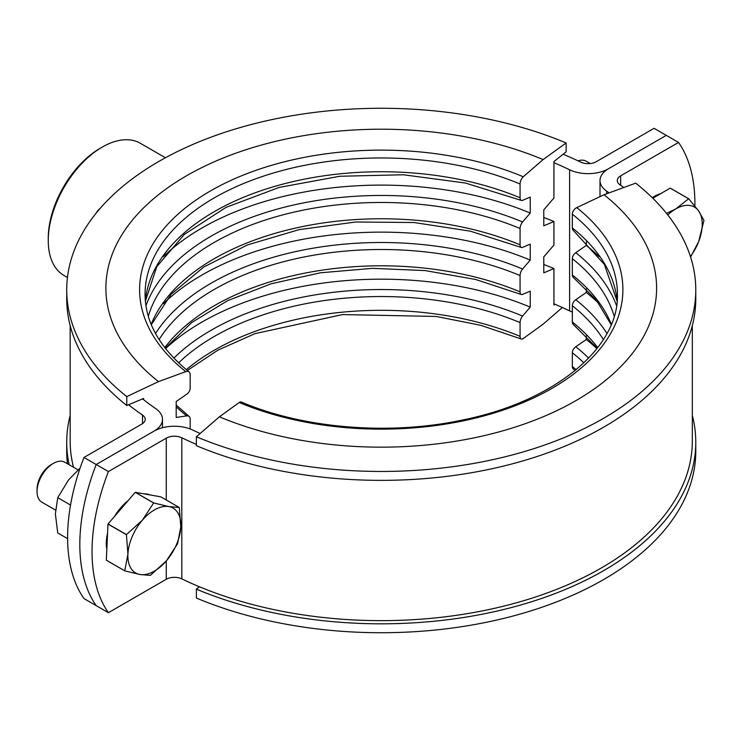 <?xml version="1.0" encoding="UTF-8"?>
<svg xmlns="http://www.w3.org/2000/svg" width="741" height="741" viewBox="0 0 741 741"><rect width="100%" height="100%" fill="white"/><g stroke="black" fill="none" stroke-linecap="round" stroke-linejoin="round"><path stroke-width="1.11" d="M553.935 162.724A293.788 169.615 180 0 1 569.607 169.782A28.806 16.626 0 0 0 608.444 168.772L666.307 135.371L654.081 128.313L596.227 161.723A11.523 6.65 0 0 1 580.694 162.122A311.072 179.6 180 0 0 563.123 154.248M553.935 303.829A293.788 169.615 180 0 1 569.607 310.887A28.806 16.626 0 0 0 572.33 312.044M96.247 213.056A23.045 13.301 180 0 1 100.072 208.49M166.271 560.956L166.271 579.277L108.408 612.687A172.82 99.776 120 0 1 108.408 471.582L96.191 464.524L154.054 431.114L96.191 464.524A172.82 99.776 120 0 0 96.191 605.629A172.82 99.776 -60 0 1 96.191 464.524L83.974 457.466L141.827 424.065A11.523 6.65 0 0 0 145.208 419.36A11.523 6.65 0 0 0 142.522 415.099A311.072 179.6 180 0 1 128.619 404.743M200.144 433.504A293.788 169.615 0 0 1 192.882 430.113A28.806 16.626 180 0 0 154.054 431.114A28.806 16.626 0 0 0 162.492 419.36A28.806 16.626 0 0 0 155.786 408.699A293.788 169.615 180 0 1 142.605 398.871M73.498 467.238A311.072 179.6 180 0 1 70.173 441.052L70.173 325.614M83.974 457.466A172.82 99.776 120 0 0 83.974 598.571L108.408 612.687M165.438 157.768L140.392 143.3A76.332 44.071 120 0 0 102.221 147.089L100.183 148.265A73.452 42.404 -60 0 0 48.248 238.213L48.248 240.566A76.332 44.071 120 0 0 64.059 275.513L67.45 277.467M102.221 147.089A76.332 44.071 120 0 0 48.248 240.566M623.792 187.492A311.072 179.6 0 0 0 619.967 184.796A11.523 6.65 180 0 1 617.29 180.535A11.523 6.65 180 0 1 620.662 175.83L678.524 142.429A172.82 99.776 -60 0 1 694.882 205.979M609.111 192.882A293.788 169.615 0 0 0 606.712 191.197A28.806 16.626 180 0 1 600.006 180.535A28.806 16.626 180 0 1 608.444 168.772L666.307 135.371L678.524 142.429M108.408 471.582L166.271 438.172A11.523 6.65 180 0 1 181.804 437.774A311.072 179.6 0 0 0 196.374 444.387M166.271 579.277A11.523 6.65 180 0 1 181.804 578.878A311.072 179.6 0 0 0 513.013 603.739A311.072 179.6 0 0 0 692.316 441.052L692.316 325.614M575.164 370.5L573.404 369.074A5.761 3.807 -51.5 0 1 572.33 366.526L572.33 352.753A5.761 3.807 -51.5 0 1 575.776 346.76L586.307 339.498L586.307 335.997M596.922 348.64A253.468 146.338 0 0 0 586.307 339.498M597.227 348.251L573.404 324.577A5.761 3.807 -51.5 0 1 572.33 322.02L572.33 305.718A5.761 3.807 -51.5 0 1 575.776 299.725L586.307 292.463L586.307 288.962M599.126 303.699A253.468 146.338 0 0 0 586.307 292.463M611.186 324.734L596.449 300.216L573.404 277.542A5.761 3.807 -51.5 0 1 572.33 274.985L572.33 258.683A5.761 3.807 -51.5 0 1 575.776 252.69L586.307 245.428L586.307 241.927M599.126 256.664A253.468 146.338 0 0 0 586.307 245.428M617.114 301.216L604.35 264.389L573.404 230.497A5.761 3.807 -51.5 0 1 572.33 227.95L572.33 214.177A5.761 3.807 -51.5 0 1 576.739 207.628L604.017 194.744L635.704 183.129A314.527 181.591 0 0 1 695.78 289.861A314.527 181.591 0 0 1 524.044 451.667A314.527 181.591 0 0 1 196.374 436.773L196.374 445.684A314.527 181.591 0 0 0 524.044 460.569A314.527 181.591 0 0 0 695.78 298.771L695.78 289.861M576.739 207.628A241.64 139.512 180 0 1 552.119 388.284A241.64 139.512 180 0 1 239.213 402.502L219.401 416.803A275.356 158.972 0 0 0 575.952 400.603A275.356 158.972 0 0 0 604.017 194.744M219.401 416.803L196.374 436.773M199.375 586.752L196.374 589.141A314.527 181.591 0 0 0 524.044 604.026A314.527 181.591 0 0 0 695.78 442.229A314.527 181.591 0 0 0 692.316 415.386M196.374 589.141L196.374 598.043A314.527 181.591 0 0 0 524.044 612.937A314.527 181.591 0 0 0 695.78 451.139L695.78 442.229M239.213 402.502A5.761 2.76 -67.2 0 1 241.26 402.02C304.338 428.937 391.637 435.791 465.07 419.471C556.167 400.594 619.115 346.973 617.429 294.325A236.184 136.363 0 0 0 572.33 214.177M186.324 369.676A236.184 136.363 180 0 1 520.071 336.358L520.071 322.585A236.184 136.363 0 0 0 178.618 362.849M173.848 358.116A240.455 138.826 180 0 1 522.581 316.046L530.232 307.126A253.468 146.338 0 0 0 165.576 348.64M530.232 307.126L530.232 291.167L522.581 294.399A5.761 2.76 112.8 0 1 521.229 294.473L475.527 279.459L425.102 270.585L372.501 268.335L320.334 272.808L271.197 283.775L227.57 300.67L191.66 322.576L165.262 348.251M164.78 347.622A236.184 136.363 180 0 1 520.071 291.852L520.071 275.55A236.184 136.363 0 0 0 159.102 339.554M155.517 333.496A240.455 138.826 180 0 1 522.581 269.011L530.232 260.091A253.468 146.338 0 0 0 163.372 303.699M530.232 260.091L530.232 244.132L522.581 247.364A5.761 2.76 112.8 0 1 521.229 247.438L470.387 231.183L414.099 222.522L355.819 221.994L299.077 229.636L247.355 244.965L203.821 266.992L171.171 294.214L151.312 324.734M190.168 428.956L190.168 418.98A5.761 3.807 128.5 0 0 189.094 416.423A5.761 3.807 128.5 0 0 186.713 415.886L176.191 417.461L176.191 401.502L186.713 394.24A5.761 3.807 128.5 0 0 190.168 388.247L190.168 374.474A5.761 3.807 128.5 0 0 189.094 371.926A5.761 3.807 128.5 0 0 185.75 371.63L158.481 381.634L126.785 396.602L126.785 405.512L143.569 398.473L143.569 399.649M151.155 324.363A236.184 136.363 180 0 1 520.071 244.817L520.071 228.515A236.184 136.363 0 0 0 148.311 316.305M145.931 305.737A240.455 138.826 180 0 1 522.581 221.976L530.232 213.056A253.468 146.338 0 0 0 163.372 256.664M530.232 213.056L530.232 197.097L522.581 200.329A5.761 2.76 112.8 0 1 521.229 200.403L465.357 183.018L403.373 174.765L339.786 176.265L279.209 187.408L226.051 207.35L184.231 234.517L156.786 266.667L145.384 301.216M145.375 301.124A236.184 136.363 180 0 1 279.44 185.055A236.184 136.363 180 0 1 520.071 197.782L520.071 184.009A236.184 136.363 0 0 0 274.022 172.829A236.184 136.363 0 0 0 145.06 294.325C145.245 322.326 159.926 348.196 189.094 371.926M185.75 371.63A241.64 139.512 180 0 1 210.379 190.983A241.64 139.512 180 0 1 523.285 176.766L543.097 159.574A275.356 158.972 0 0 0 186.537 175.774A275.356 158.972 0 0 0 158.481 381.634M543.097 159.574L566.124 142.957A314.527 181.591 0 0 0 238.454 128.063A314.527 181.591 0 0 0 66.718 289.861A314.527 181.591 0 0 0 126.785 396.602M66.718 289.861L66.718 298.771A314.527 181.591 0 0 0 126.785 405.512M566.124 142.957L566.124 151.859L553.935 161.547L553.935 197.995L543.774 209.851L543.774 225.81L553.935 221.513A293.788 169.615 0 0 0 543.774 217.446M553.935 221.513L553.935 245.039L543.774 256.886L543.774 272.845L553.935 268.557A293.788 169.615 0 0 0 543.774 264.481M553.935 268.557L553.935 305.005L554.898 304.236M70.173 415.386A314.527 181.591 0 0 0 66.718 442.229A314.527 181.591 0 0 0 69.145 464.718M66.718 442.229L66.718 451.139A314.527 181.591 0 0 0 67.477 463.764M562.354 307.496L543.097 324.197L523.285 338.498A5.761 2.76 112.8 0 1 521.229 338.98L480.705 325.29L436.208 316.453L342.518 314.573L254.932 333.654L217.854 350.187L187.325 370.5M523.285 176.766A5.761 2.76 112.8 0 0 520.071 184.009M520.071 197.782A5.761 2.76 112.8 0 0 521.229 200.403M522.581 221.976A5.761 2.76 112.8 0 0 520.071 228.515M520.071 244.817A5.761 2.76 112.8 0 0 521.229 247.438M522.581 269.011A5.761 2.76 112.8 0 0 520.071 275.55M520.071 291.852A5.761 2.76 112.8 0 0 521.229 294.473M522.581 316.046A5.761 2.76 112.8 0 0 520.071 322.585M520.071 336.358A5.761 2.76 112.8 0 0 521.229 338.98M660.676 193.651A37.448 21.619 120 0 0 654.164 196.476A37.448 21.619 120 0 0 652.228 197.671M670.216 188.14A43.2 24.944 120 0 1 670.29 188.149L688.713 198.783A43.2 24.944 120 0 0 688.639 198.783L670.216 188.14L652.775 198.218M690.417 256.497A37.448 21.619 120 0 0 698.68 241.557L703.95 220.559A43.2 24.944 120 0 0 703.95 220.466L698.68 210.981A37.448 21.619 120 0 0 675.755 208.934L688.639 198.783M688.713 198.783L698.68 210.981A37.448 21.619 120 0 1 698.68 241.557L690.603 257.053M666.52 213.38L675.755 208.934A37.448 21.619 120 0 0 667.771 214.964M590.271 163.548L586.251 161.232A23.045 13.301 120 0 0 578.036 160.853M135.307 492.32L153.73 502.954L168.846 506.575A37.448 21.619 120 0 1 180.795 526.953L177.608 543.653A43.2 24.944 120 0 1 177.562 543.755L166.317 560.909A37.448 21.619 120 0 0 180.795 526.953L179.285 507.539A43.2 24.944 120 0 0 179.248 507.474L160.825 496.84L135.307 492.32A43.2 24.944 120 0 0 135.233 492.357L108.038 523.961L126.461 534.594L142.411 520.154A37.448 21.619 120 0 0 132.194 536.604A37.448 21.619 120 0 0 127.924 554.111L126.415 534.696L107.991 524.054L106.315 560.168L124.738 570.811A43.2 24.944 120 0 0 124.766 570.866L106.352 560.233A43.2 24.944 120 0 1 106.315 560.168M150.08 494.932A37.448 21.619 120 0 0 147.255 494.108A37.448 21.619 120 0 0 144.171 493.886M128.036 500.721A37.448 21.619 120 0 0 114.586 516.338M107.565 533.279A37.448 21.619 120 0 0 106.824 549.127M78.092 469.887L64.865 462.254A23.045 13.301 120 0 0 62.253 461.31A23.045 13.301 120 0 0 53.343 463.394A23.045 13.301 120 0 0 37.05 491.616A23.045 13.301 120 0 0 41.82 502.166L55.51 510.067M53.343 463.394L51.305 464.57A20.164 11.643 120 0 0 37.05 489.264L37.05 491.616M153.73 502.954A43.2 24.944 120 0 0 153.656 503L135.233 492.357M124.738 570.811L127.924 554.111A37.448 21.619 120 0 0 139.882 574.488L150.293 575.387A43.2 24.944 120 0 0 150.367 575.349L166.317 560.909A37.448 21.619 120 0 1 139.882 574.488L124.766 570.866M153.656 503L142.411 520.154A37.448 21.619 120 0 1 168.846 506.575L179.248 507.474M67.607 538.661L57.742 532.974L55.38 513.958L57.742 497.665L68.617 479.835L80.084 468.136M70.534 505.056L57.742 497.665M142.522 415.099L142.522 423.62M569.607 169.782L569.607 310.887M620.662 175.83L620.662 185.278M166.271 438.172L166.271 499.98M606.712 191.197L606.712 193.762M181.804 437.774L181.804 578.878M572.33 366.526A236.184 136.363 180 0 1 576.174 369.676M583.88 362.849A236.184 136.363 0 0 0 572.33 352.753M575.776 346.76A240.455 138.826 180 0 1 588.65 358.116M572.33 322.02A236.184 136.363 180 0 1 597.718 347.622M603.396 339.554A236.184 136.363 0 0 0 572.33 305.718M575.776 299.725A240.455 138.826 180 0 1 606.981 333.496M572.33 274.985A236.184 136.363 180 0 1 611.344 324.363M614.187 316.305A236.184 136.363 0 0 0 572.33 258.683M575.776 252.69A240.455 138.826 180 0 1 616.558 305.737M572.33 227.95A236.184 136.363 180 0 1 617.123 301.124M186.713 415.886A240.455 138.826 180 0 1 176.191 406.79M162.492 419.36L162.492 427.742M600.006 180.535L600.006 196.634M189.094 416.423L176.191 405.003"/></g></svg>
